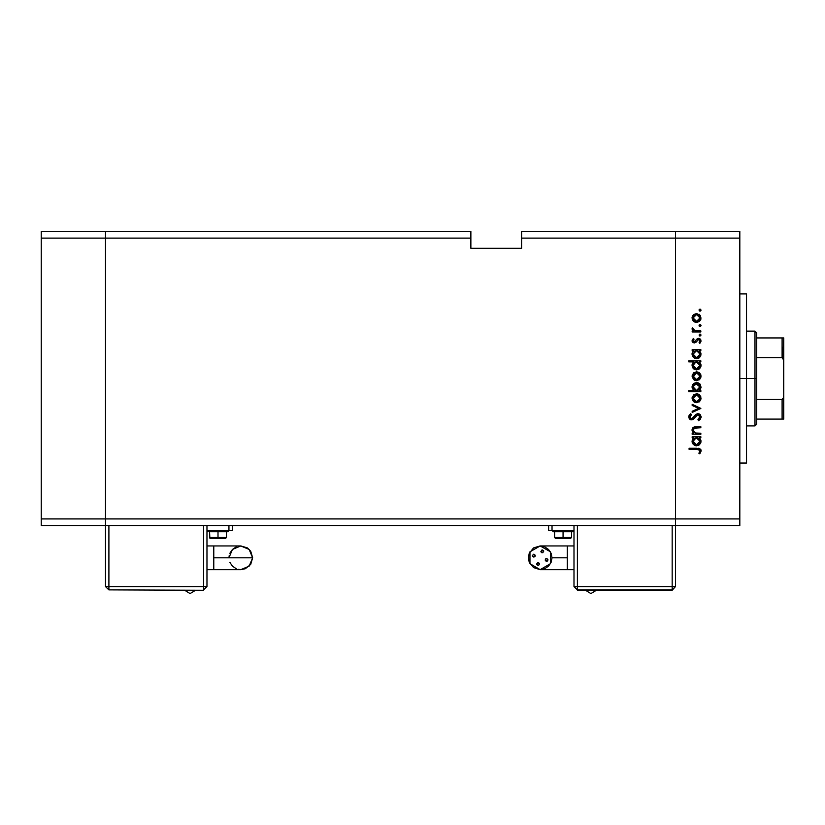 <?xml version="1.0" encoding="UTF-8"?>
<svg xmlns="http://www.w3.org/2000/svg" width="825" height="825" viewBox="0 0 825 825"><rect width="100%" height="100%" fill="white"/><g stroke="black" fill="none" stroke-linecap="round" stroke-linejoin="round"><path stroke-width="1.24" d="M105.517 525.649L105.517 231.361L41.25 231.361L41.25 238.126L41.25 231.361L105.517 231.361L105.517 238.126L105.517 231.361L470.848 231.361L105.517 231.361L105.517 238.126L41.25 238.126L470.848 238.126L470.848 231.361L470.848 238.126L105.517 238.126L105.517 518.884L105.517 238.126L105.517 518.884L41.25 518.884L41.25 238.126L41.25 518.884L675.5 518.884L675.5 231.361L521.596 231.361L521.596 238.126L675.5 238.126L675.5 231.361L521.596 231.361L521.596 248.273L470.848 248.273L470.848 238.126L470.848 248.273L521.596 248.273L521.596 238.126L675.5 238.126L675.5 518.884L675.5 238.126L675.5 518.884L105.517 518.884L105.517 525.649L105.517 518.884L105.517 525.649L41.25 525.649L41.25 518.884L41.25 525.649L675.5 525.649L675.5 518.884L739.778 518.884L739.778 238.126L675.5 238.126L739.778 238.126L739.778 525.649L675.5 525.649L675.5 518.884L675.5 525.649L739.778 525.649L739.778 518.884L675.5 518.884L675.5 525.649L105.517 525.649L105.517 586.544L108.9 586.544L108.9 525.649L108.9 586.544L105.517 586.544L108.9 589.927L105.517 586.544L105.517 525.649M746.542 378.5L739.778 378.5L746.542 378.5L746.542 293.937L746.542 463.073L746.542 378.5L754.999 378.5L754.999 425.865L754.999 378.5L746.542 378.5M700.879 433.207L700.879 434.28L700.879 433.207L700.879 434.28L692.227 434.28L692.227 433.207L693.784 433.207L692.175 430.877L692.526 428.227L694.145 426.948L696.125 426.69L700.879 426.69L700.879 427.752L694.124 428.144L693.155 429.722L693.784 431.96L695.712 433.104L700.879 433.207L695.423 433.053L693.134 430.103L694.836 427.876L700.879 427.752L700.879 426.69L696.455 426.69L692.072 429.918L693.784 433.207L692.227 433.207L692.227 434.28L700.879 434.28L692.227 434.28L692.227 433.207M697.971 413.634L700.27 414.655L701.167 416.687L700.435 419.193L698.589 420.616L697.991 419.616L699.961 417.017L698.466 414.769L696.63 415.243L692.216 419.76L689.917 419.358L688.741 417.213L689.061 415.532L690.731 413.779L691.463 414.748L690.061 416.347L690.03 417.687L691.886 418.739L695.753 414.562L697.971 413.634L691.443 418.791L689.947 417.058L691.463 414.748L690.731 413.779L688.731 416.934L691.494 419.853L693.299 419.193L697.96 414.697L699.961 417.017L697.991 419.616L698.589 420.616L701.178 417.017L697.672 413.655M692.227 405.518L692.227 404.374L700.879 408.323L692.227 412.418L692.227 411.262L698.517 408.396L692.227 405.518L692.227 404.374L700.879 408.323L692.227 404.374L692.227 405.518L698.517 408.396L692.227 411.262L692.227 412.418L700.879 408.468L692.227 412.418L692.227 411.262M696.568 402.703L693.175 401.187L692.092 397.763L693.815 394.659L697.012 393.762L699.064 394.494L700.714 396.495L700.951 399.094L699.744 401.393L696.568 402.703L701.023 398.217L696.568 393.752L693.495 394.938L692.072 398.217L693.505 401.517L696.568 402.703M696.568 380.696L693.505 379.51L692.072 376.21L693.495 372.921L696.568 371.735L699.064 372.488L700.714 374.488L700.951 377.087L699.744 379.387L696.568 380.696L701.023 376.21L696.568 371.735L693.495 372.921L692.072 376.21L693.505 379.51L697.012 380.676M693.423 350.955L692.227 350.635L692.227 349.573L700.879 349.573L700.879 350.635L699.373 350.635L700.93 353.172L700.703 355.905L698.93 358.009L696.527 358.689L694.403 358.143L692.804 356.647L692.092 354.585L692.495 352.162L693.825 350.635L692.072 354.142L696.527 358.689L701.023 354.173L699.373 350.635L700.879 350.635L700.879 349.573L692.227 349.573L692.227 350.635L692.227 349.573L700.879 349.573L700.879 350.635M701.023 310.19L699.847 311.159L699.126 309.808L700.59 309.365L701.023 310.19L700.043 309.2L699.053 310.19L700.043 311.18L701.023 310.19L700.662 310.953M699.734 321.111L695.733 322.338L693.825 321.492L692.423 319.729L692.092 317.46L692.876 315.325L696.568 313.448L700.312 315.428L700.724 319.646L699.064 321.657L696.568 322.41L701.023 317.924L696.568 313.448L693.495 314.634L692.072 317.924L693.175 320.894M701.023 325.524L700.043 326.504L699.053 325.524L700.043 324.534L701.023 325.524L700.043 324.534L699.053 325.524L700.043 326.504L701.023 325.524M700.879 330.907L700.879 331.97L700.879 330.907L700.879 331.97L692.227 331.97L692.227 330.907L693.495 330.907L692.185 329.453L692.371 327.876L694.671 330.619L700.879 330.907L695.001 330.722L692.371 327.876L692.072 328.793L693.495 330.907L692.227 330.907L692.227 331.97L700.879 331.97L692.227 331.97L692.227 330.907M700.043 336.064L701.023 335.084L700.043 336.064L699.053 335.084L700.229 334.115L701.023 335.084L700.043 334.094L699.053 335.084L699.672 336.002M694.341 342.901L693.031 342.53L692.113 341.148L693.299 338.498L694.042 339.219L693.155 340.931L694.072 341.818L697.826 338.446L699.497 338.528L700.848 339.91L700.951 341.581L699.858 343.355L699.053 342.653L699.868 340.374L698.713 339.415L695.867 342.354L694.341 342.901L695.671 342.499L698.569 339.405L699.961 340.931L699.053 342.653L699.858 343.355L701.023 340.88L698.528 338.343L697.187 338.745L694.299 341.839L693.134 340.715L694.042 339.219L693.299 338.498L692.072 340.715L694.691 342.88M688.731 361.876L693.897 361.876L688.731 361.876L688.731 360.814L700.879 360.814L700.879 361.876L699.373 361.876L700.93 364.403L700.703 367.135L698.93 369.239L696.527 369.92L694.403 369.383L692.804 367.878L692.092 365.815L692.536 363.392L693.897 361.876L692.072 365.372L696.527 369.92L701.023 365.403L699.373 361.876L700.879 361.876L700.879 360.814L688.731 360.814L688.731 361.876L688.731 360.814L700.879 360.814L700.879 361.876M700.879 390.565L699.27 390.565L700.879 390.565L700.879 391.627L688.731 391.627L688.731 390.565L693.794 390.565L692.175 388.039L692.402 385.296L694.062 383.274L696.568 382.511L698.692 383.048L700.477 384.852L701.002 387.575L700.033 389.874L701.023 387.069L696.568 382.511L692.072 387.028L693.794 390.565L688.731 390.565L688.731 391.627L700.879 391.627L700.879 390.565L700.879 391.627L688.731 391.627L688.731 390.565M693.423 438.085L692.227 437.766L692.227 436.703L700.879 436.703L700.879 437.766L699.373 437.766L700.93 440.292L700.703 443.035L698.93 445.129L696.527 445.809L694.403 445.273L692.804 443.778L692.092 441.705L692.495 439.292L693.825 437.766L692.072 441.262L696.527 445.809L701.023 441.303L699.373 437.766L700.879 437.766L700.879 436.703L692.227 436.703L692.227 437.766L692.227 436.703L700.879 436.703L700.879 437.766M699.951 451.141L698.631 449.408L689.03 449.305L689.03 448.243L699.847 448.625L701.178 450.997L699.817 453.853L698.899 453.234L699.961 450.945L698.899 453.234L699.817 453.853L701.178 450.997L697.032 448.243L689.03 448.243L689.03 449.305L696.908 449.305L699.889 450.471M675.5 231.361L739.778 231.361L739.778 238.126L739.778 231.361L675.5 231.361L675.5 238.126L675.5 231.361M699.847 311.159L699.053 310.19M699.074 309.983L699.827 309.22M700.239 309.22L700.776 309.54M692.154 318.852L692.423 319.729M692.072 318.027L692.092 317.46M692.876 315.325L692.165 316.965M693.495 314.634L696.568 313.448M699.064 314.201L699.734 314.748M700.951 318.821L700.714 319.657M693.588 321.296L696.568 322.41M694.898 322.101L694.186 321.75M699.064 321.657L699.744 321.1M694.124 315.542L693.196 318.605L694.681 320.781M694.671 320.781L696.578 321.348L698.476 320.781L699.724 319.244L699.909 317.264L699.002 315.511L696.578 314.511L699.961 317.934L696.578 321.348L693.134 317.934L696.578 314.511L693.897 315.8M695.423 314.707L694.165 315.501M699.332 326.205L699.074 325.72M699.053 325.524L699.332 324.823M699.342 324.813L699.827 324.555M699.847 324.555L700.724 324.813M701.013 325.71L700.58 326.339M692.371 327.876L693.186 328.721M693.175 328.732L693.186 329.33M694.382 330.505L696.919 330.897M697.073 330.897L696.486 330.877M699.053 335.084L699.827 334.115M699.847 334.115L700.776 334.434M693.299 338.498L694.042 339.219M694.805 341.715L695.619 340.911M698.847 338.363L699.487 338.528M699.94 338.766L700.724 339.642M699.858 343.355L699.404 342.303M699.961 341.076L699.878 340.416M699.744 340.117L699.126 339.529M698.321 339.426L697.599 339.838M692.443 341.963L692.113 341.148M699.373 350.635L699.94 351.182M700.961 354.977L700.27 356.689M698.93 357.998L698.28 358.349M692.072 354.142L692.092 353.626M692.113 353.482L692.299 352.667M692.227 350.635L693.825 350.635M698.311 358.328L699.672 357.4M696.888 357.596L698.404 357.039M698.311 357.101L697.847 357.349M695.815 357.545L694.97 357.225M695.186 357.338L694.495 356.926M693.619 355.936L696.537 357.627L693.134 354.131L696.568 350.635L694.114 351.656L695.227 350.883M693.34 355.348L693.165 354.575M698.497 351.213L696.568 350.635L699.961 354.131L699.002 351.656M699.899 353.461L699.951 354.472L696.537 357.627L697.3 357.534M693.196 354.802L693.371 355.441M700.941 366.3L700.27 367.919M699.713 368.589L698.321 369.559M698.909 369.249L696.527 369.92M694.598 369.476L693.681 368.868M693.382 368.589L692.804 367.878M692.113 364.753L692.536 363.402M692.546 363.382L693.124 362.567M697.898 362.123L695.887 361.927L694.114 362.887L695.227 362.123M699.961 365.444L698.497 362.443M698.961 367.826L699.786 366.475M696.888 368.837L698.404 368.27M698.311 368.332L697.847 368.579M695.186 368.569L694.495 368.156M694.114 362.876L693.134 365.362L694.103 367.816L693.382 366.702M696.228 361.886L699.961 365.372L696.537 368.858L693.134 365.362L695.887 361.927M693.681 363.412L693.196 364.619M699.198 367.568L699.899 364.691M693.619 367.177L694.392 368.084L697.3 368.765M692.154 375.293L692.423 374.406M699.064 372.488L699.734 373.034M700.538 374.086L700.951 375.334M699.744 379.387L699.064 379.943M694.928 380.397L693.908 379.84M695.588 372.941L693.846 374.137M698.476 379.067L699.961 376.221L698.476 373.364L696.578 372.797L699.961 376.221L696.578 379.634L693.134 376.221L696.578 372.797L693.196 376.891L695.258 379.387L698.476 379.057M693.794 390.565L693.413 390.215M692.082 387.286L692.092 386.585M692.154 386.141L692.711 384.677M700.188 384.409L700.477 384.852M700.446 384.811L699.755 383.883M694.093 389.534L695.001 390.215M699.951 386.781L696.527 390.565L693.144 386.812M693.196 386.389L696.568 383.573L695.248 383.852L693.278 386.059L693.681 388.998M697.909 383.862L696.568 383.573L699.961 387.069L695.887 383.646M698.455 389.998L699.93 387.637M694.609 389.978L697.878 390.308M699.724 388.42L699.899 387.812M699.909 387.771L698.992 384.615M699.064 394.494L699.734 395.041M699.744 401.393L699.064 401.961M694.928 402.414L693.908 401.847M695.423 395L693.846 396.144M695.908 394.876L693.134 398.228L696.578 394.814L695.578 394.948M699.724 396.918L698.476 395.381L696.578 394.814L699.961 398.228L699.713 396.897M699.909 398.887L696.578 401.641L699.002 400.641L699.909 397.557M694.671 401.074L696.578 401.641L693.134 398.228L694.403 400.878M701.167 417.347L698.589 420.616L697.991 419.616L699.93 416.594M699.342 415.315L698.93 414.975M698.466 414.769L697.414 414.789M697.342 414.81L696.486 415.377M690.938 419.801L690.412 419.636M690.391 419.636L689.576 419.079M689.504 418.997L689.164 418.543M688.762 416.45L689.061 415.532M689.318 415.109L689.721 414.635M690.731 413.779L691.185 414.965M690.649 415.449L690.03 417.677M692.979 418.007L693.577 417.233M694.908 415.439L695.393 414.903M695.753 414.562L697.352 413.707M699.012 413.81L699.61 414.109M699.858 414.284L700.477 414.913M700.26 414.655L699.806 414.243M693.072 432.568L692.103 430.423M692.082 430.165L692.082 429.588M692.484 428.299L692.928 427.711M692.598 428.113L694.124 426.958M694.526 426.845L695.795 426.7M696.053 426.69L700.879 426.69L700.879 427.752M696.795 427.752L695.423 427.793M694.093 428.165L693.557 428.639M693.186 429.536L693.165 430.578M694.98 432.888L695.712 433.104M696.248 433.166L697.744 433.207M700.951 442.179L698.249 445.479M696.527 445.809L695.681 445.737M692.402 443.004L692.113 441.901M692.175 440.23L692.453 439.385M692.742 438.859L693.083 438.436M692.227 437.766L693.825 437.766M698.311 445.459L699.672 444.52M697.383 437.858L694.114 438.776L695.227 438.013M699.476 439.426L697.898 438.013M696.888 444.727L698.404 444.17M698.311 444.232L697.847 444.469M695.186 444.458L694.495 444.046M694.114 438.766L693.165 441.705M699.198 443.458L699.961 441.262L696.537 444.747L693.134 441.251L696.228 437.786L699.961 441.262L699.713 439.921M693.681 439.312L693.196 440.509M693.619 443.066L695.96 444.696L697.3 444.654M689.03 449.305L689.03 448.243L697.032 448.243M699.167 448.398L698.517 448.305M700.858 449.625L701.106 450.285M699.817 453.853L698.899 453.234L699.229 452.75M699.456 452.368L699.93 451.306M699.878 450.45L699.342 449.707M699.497 449.842L698.857 449.46M698.301 449.357L697.424 449.305M699.909 318.594L699.909 317.264M698.992 315.501L698.476 315.078M697.888 314.768L696.238 314.531M693.392 316.614L693.196 318.605M693.712 319.832L694.155 320.347M695.258 321.1L697.249 321.286M697.249 350.697L696.228 350.656M695.671 357.503L696.537 357.627M698.971 356.586L699.394 356.06M697.249 361.927L696.568 361.876M693.186 364.681L693.196 366.032M694.392 368.084L696.537 368.858M699.909 376.881L699.909 375.55M697.888 373.055L695.908 372.859M693.392 374.901L693.196 376.891M693.712 378.118L694.403 378.861M695.258 379.387L697.249 379.572M693.134 387.059L693.248 387.956M695.207 390.308L696.527 390.565M696.877 390.545L698.981 389.544M695.248 383.852L693.278 386.059M697.249 394.876L696.238 394.824M693.392 396.907L693.196 398.898M693.712 400.125L694.155 400.641M695.258 401.393L697.249 401.579M699.899 441.932L699.899 440.581M699.414 439.323L699.002 438.787M693.186 440.571L693.196 441.932M694.392 443.974L695.96 444.696M250.676 551.213L252.667 557.783L249.202 549.419L240.828 545.944L249.202 549.419L252.667 557.783L250.676 564.362L245.355 568.724L240.828 569.621L249.202 566.156L252.667 557.783L213.768 557.783L213.768 569.621L207.003 569.621L213.768 569.621L213.768 545.944L207.003 545.944L213.768 545.944L213.768 557.783L252.667 557.783L249.202 566.156L240.828 569.621L238.518 569.394M190.09 593.639L195.484 590.257L190.09 593.639L184.697 590.257L190.09 593.639M217.996 530.722L217.996 531.743L228.143 531.743L228.143 531.063L207.848 531.063L217.996 530.722M217.996 537.488L226.452 537.488L217.996 537.488L217.996 538.508L225.442 538.508L217.996 538.508L217.996 537.488L209.54 537.488L217.996 537.488L217.996 531.743L217.996 537.488M229.216 555.472L228.989 557.783L232.454 549.419L240.828 545.944L247.407 547.944L250.666 551.203M236.301 568.724L232.454 566.156L229.886 562.32M229.886 553.255L232.454 549.419L236.301 546.851M207.003 586.544L207.003 525.649L207.003 586.544L203.62 589.927L207.003 586.544L108.9 586.544L108.9 589.927L108.9 586.544L207.003 586.544M203.62 525.649L203.62 589.927L203.62 525.649M232.372 525.649L232.372 530.722L232.372 525.649M228.989 530.722L232.372 530.722L228.989 530.722L228.989 525.649L228.989 530.722L207.003 530.722L228.989 530.722M210.695 538.508L217.996 538.508L209.839 538.209L209.54 531.743L228.143 531.743M228.143 531.063L209.56 531.743M108.9 589.927L203.62 590.257L108.9 589.927M567.26 569.621L567.26 557.783L552.038 557.783L551.131 553.255L548.563 549.419L544.727 546.851L540.2 545.944L533.62 547.944L529.258 553.255L528.361 557.783L529.258 562.32L533.62 567.631L540.2 569.621L529.939 563.702L529.939 551.863L540.2 545.944L550.45 551.863L550.45 563.702L540.2 569.621L544.727 568.724L548.563 566.156L551.131 562.32L552.038 557.783L567.26 557.783L567.26 569.621L574.025 569.621L540.2 569.621M590.937 593.639L585.544 590.257L590.937 593.639L596.331 590.257L590.937 593.639M537.518 562.877L536.735 564.754L538.065 562.774L539.498 564.207L538.065 565.641L536.673 563.836M547.171 561.248L548.058 559.917L546.614 561.361L545.294 559.371L546.614 558.484L547.944 559.371L545.944 558.649M542.881 552.698L543.654 550.811L542.324 552.802L540.891 551.368L542.324 549.924L543.716 551.739M535.208 555.658L533.775 557.092L532.342 555.658L533.775 554.214L535.208 555.658M567.26 545.944L567.26 557.783L567.26 545.944L574.025 545.944L540.2 545.944M563.032 531.063L552.884 531.063L563.032 531.063L563.032 531.743L563.032 531.063L573.179 531.063L563.032 531.063M573.179 531.743L552.884 531.743L563.032 531.743L563.032 537.488L563.032 531.743L573.179 531.743L573.179 531.063M555.73 538.508L563.032 538.508L555.586 538.508L554.575 537.488L563.032 537.488L554.575 537.488L554.575 531.743M563.032 538.508L563.032 537.488L563.032 538.508L570.467 538.508L563.032 538.508M545.294 560.464L546.243 561.309M535.105 555.101L533.228 554.328L534.146 554.266M533.228 554.328L532.445 556.205L534.456 556.927M542.324 552.802L541.778 552.698L542.324 552.802M543.654 550.811L541.778 550.038L541.056 552.049M538.065 562.774L538.612 562.877L538.065 562.774M536.735 564.754L538.612 565.538L539.333 563.527M574.025 525.649L574.025 586.544L672.117 586.544L672.117 525.649L672.117 586.544L577.407 586.544L577.407 525.649L577.407 589.927L672.117 589.927L672.117 586.544L675.5 586.544L675.5 525.649L675.5 586.544L672.117 586.544L672.117 589.927L675.5 586.544L672.117 590.257L577.407 589.927L577.407 586.544L574.025 586.544L577.407 589.927L574.025 586.544L574.025 525.649M552.038 525.649L552.038 530.722L574.025 530.722L552.038 530.722L552.038 525.649M548.656 530.722L552.038 530.722L548.656 530.722L548.656 525.649L548.656 530.722M571.488 531.743L571.488 537.488L563.032 537.488L571.488 537.488L570.467 538.508M534.796 556.669L535.105 556.205M541.313 552.379L541.778 552.698M545.603 558.907L545.294 559.371M539.086 563.186L538.612 562.877M672.117 590.257L577.407 590.257L672.117 590.257M782.739 347.212L782.739 357.895L782.739 347.212M782.059 419.1L756.69 419.1L756.69 378.5L754.999 378.5L754.999 331.145L754.999 378.5L756.69 378.5L756.69 424.174L756.69 419.1L783.75 419.1L783.75 395.423L783.472 397.722L782.059 399.424L756.69 399.424L782.059 399.424L782.059 419.1L782.059 399.424L783.472 397.722L783.75 395.423L783.472 419.1M782.059 357.586L756.69 357.586L756.69 378.5L756.69 332.836L756.69 357.586L782.059 357.586L783.461 359.277L783.75 395.423L783.75 337.91L756.69 337.91L782.059 337.91L782.059 357.586L782.059 337.91L783.74 337.91L783.492 359.37M782.605 357.782L783.74 361.01L783.461 359.277M782.605 419.1L783.74 419.1L782.605 419.1M739.778 463.073L746.542 463.073M739.778 293.937L746.542 293.937M213.768 569.621L240.828 569.621M225.442 538.508L226.452 537.488L226.452 531.743M207.848 531.743L207.848 531.063M213.768 545.944L240.828 545.944M552.884 531.743L552.884 531.063M756.69 424.174L754.999 425.865L746.542 425.865M746.542 331.145L754.999 331.145L756.69 332.836"/></g></svg>
